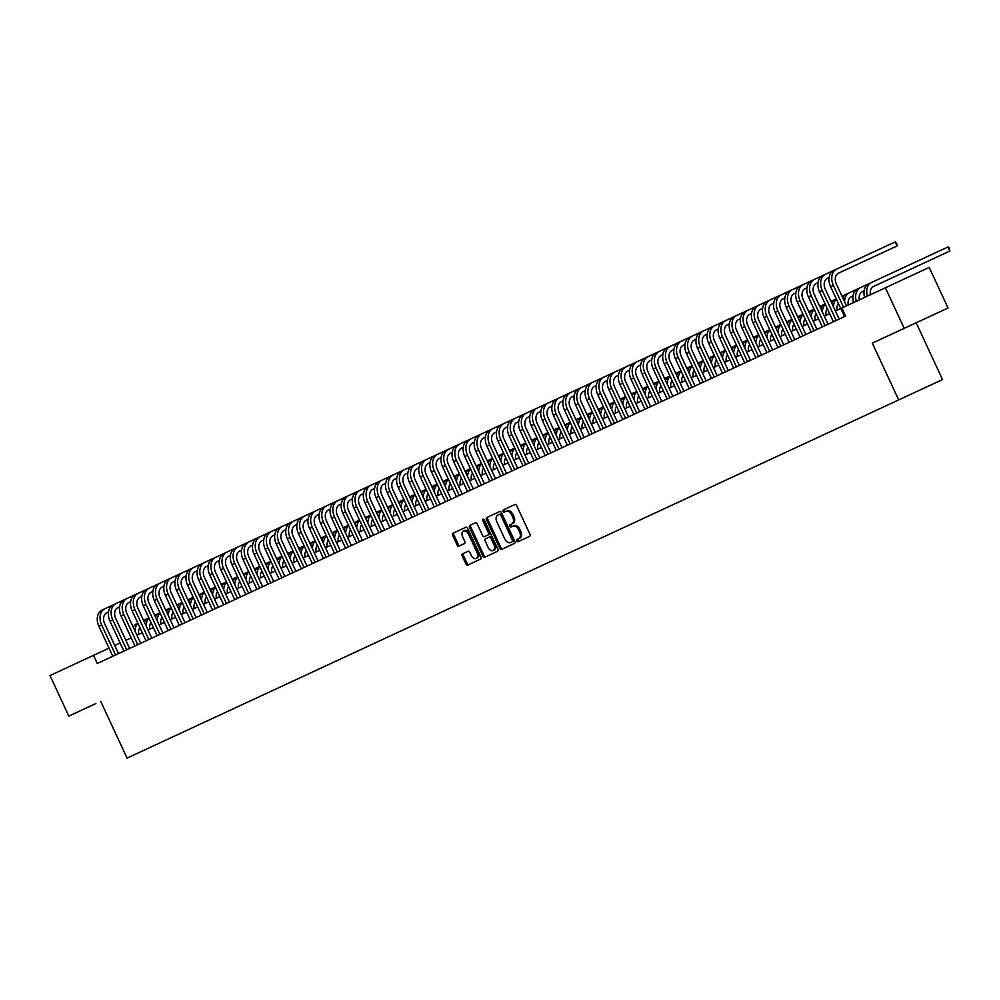 <?xml version="1.0" encoding="UTF-8"?>
<svg xmlns="http://www.w3.org/2000/svg" width="1000" height="1000" viewBox="0 0 1000 1000"><rect width="100%" height="100%" fill="white"/><g stroke="black" fill="none" stroke-linecap="round" stroke-linejoin="round"><path stroke-width="1.5" d="M516.775 540.975A1.225 0.838 -114.9 0 0 518.062 541.737L529.625 536.362A1.75 1.2 -114.9 0 0 529.963 534.275L516.663 505.6A1.75 1.2 -114.9 0 0 514.837 504.513L503.275 509.888A1.225 0.838 -114.9 0 0 504.312 512.112L505.8 511.413A5.625 3.837 -114.9 0 1 511.65 514.9L512.762 517.288A5.625 3.837 -114.9 0 1 511.637 524L510.15 524.688A1.225 0.838 -114.9 0 0 511.188 526.925L512.675 526.225A5.625 3.837 -114.9 0 1 518.525 529.712L519.637 532.1A5.625 3.837 -114.9 0 1 518.513 538.812L517.025 539.5A1.225 0.838 -114.9 0 0 516.775 540.975M518.513 538.812L518.212 538.95A1.225 0.838 -114.9 0 0 519.237 541.188M504.45 509.338A1.225 0.838 -114.9 0 0 505.487 511.562M511.337 524.138A1.225 0.838 -114.9 0 0 512.362 526.375M885.375 287.775L929.212 267.425L948.037 308L904.2 328.338L885.375 287.775L841.862 307.975L845.625 316.087L97.275 663.462L93.513 655.35L50 675.55L68.825 716.112L95.913 703.538M462.537 553.862A1.75 1.2 -114.9 0 0 462.188 555.95L465.925 564A1.75 1.2 -114.9 0 0 467.75 565.087L480.6 559.125A1.75 1.2 -114.9 0 0 480.95 557.025L467.638 528.362A1.75 1.2 -114.9 0 0 465.812 527.275L452.962 533.237A1.75 1.2 -114.9 0 0 452.625 535.325L457.125 545.05A1.75 1.2 -114.9 0 0 458.963 546.138L464.45 543.587A1.75 1.2 -114.9 0 0 464.8 541.487L462.562 536.663A4.7 3.212 -114.9 0 1 463.5 531.05A4.7 3.212 -114.9 0 1 468.387 533.962L477.15 552.837A4.7 3.212 -114.9 0 1 476.213 558.45A4.7 3.212 -114.9 0 1 471.325 555.538L469.862 552.388A1.75 1.2 -114.9 0 0 468.038 551.3L462.537 553.862M100.7 701.312L127.062 758.1L898.688 399.925L942.525 379.575L916.162 322.788M904.2 328.338L872.325 343.137L898.688 399.925M499.775 548.288A1.75 1.2 -114.9 0 0 501.6 549.375L514.438 543.413A1.75 1.2 -114.9 0 0 514.788 541.312L501.475 512.65A1.75 1.2 -114.9 0 0 499.65 511.562L486.812 517.525A1.75 1.2 -114.9 0 0 486.463 519.625L499.775 548.288L500.95 547.737A1.75 1.2 -114.9 0 0 502.788 548.825M497.512 551.275L484.675 557.225A1.75 1.2 -114.9 0 1 482.85 556.138L469.538 527.475A1.75 1.2 -114.9 0 1 469.888 525.375L475.387 522.825A1.75 1.2 -114.9 0 1 477.212 523.913L482.612 535.538A1.75 1.2 -114.9 0 0 484.438 536.625L488.088 534.938A1.75 1.2 -114.9 0 0 488.438 532.837L482.812 520.737A1.225 0.838 -114.9 0 1 484.338 520.025L497.863 549.175A1.75 1.2 -114.9 0 1 497.512 551.275M842.575 317.512L841.1 318.188M831.488 322.65L830.013 323.338M820.4 327.8L818.925 328.488M809.312 332.95L807.837 333.625M798.225 338.088L796.75 338.775M787.138 343.237L785.662 343.925M776.05 348.387L774.575 349.062M764.963 353.525L763.487 354.212M753.875 358.675L752.412 359.363M742.788 363.825L741.325 364.513M731.712 368.975L730.238 369.65M720.625 374.113L719.15 374.8M709.538 379.263L708.062 379.95M698.45 384.412L696.975 385.087M687.362 389.55L685.888 390.238M676.275 394.7L674.8 395.387M665.188 399.85L663.713 400.525M654.1 404.988L652.625 405.675M643.012 410.138L641.538 410.825M631.925 415.288L630.45 415.962M620.837 420.438L619.362 421.112M609.75 425.575L608.288 426.262M598.663 430.725L597.2 431.413M587.575 435.875L586.112 436.55M576.5 441.012L575.025 441.7M565.413 446.163L563.938 446.85M554.325 451.312L552.85 451.987M543.237 456.45L541.763 457.137M532.15 461.6L530.675 462.287M521.062 466.75L519.587 467.425M509.975 471.887L508.5 472.575M498.888 477.038L497.413 477.725M487.8 482.188L486.325 482.875M476.712 487.337L475.238 488.013M465.625 492.475L464.15 493.162M454.538 497.625L453.075 498.312M443.45 502.775L441.987 503.45M432.375 507.912L430.9 508.6M421.287 513.062L419.812 513.75M410.2 518.212L408.725 518.888M399.113 523.35L397.638 524.038M388.025 528.5L386.55 529.188M376.938 533.65L375.462 534.338M365.85 538.8L364.375 539.475M354.762 543.938L353.288 544.625M343.675 549.087L342.2 549.775M332.587 554.237L331.112 554.913M321.5 559.375L320.025 560.062M310.413 564.525L308.95 565.212M299.325 569.675L297.863 570.35M288.25 574.812L286.775 575.5M277.162 579.963L275.688 580.65M266.075 585.112L264.6 585.788M254.988 590.262L253.512 590.938M243.9 595.4L242.425 596.087M232.812 600.55L231.337 601.237M221.725 605.7L220.25 606.375M210.637 610.837L209.163 611.525M199.55 615.988L198.075 616.675M188.463 621.138L186.988 621.812M177.375 626.275L175.9 626.962M166.287 631.425L164.825 632.112M155.2 636.575L153.737 637.25M144.113 641.712L142.65 642.4M133.038 646.862L131.562 647.55M121.95 652.013L120.475 652.7M109.038 648.138L93.513 655.35M840.75 308.488L835.387 310.975M829.663 313.637L824.312 316.125M818.575 318.788L813.225 321.275M807.487 323.938L802.138 326.413M796.4 329.075L791.05 331.562M785.312 334.225L779.963 336.712M774.225 339.375L768.875 341.85M763.138 344.513L757.788 347M752.05 349.663L746.7 352.15M740.962 354.812L735.612 357.3M729.875 359.95L724.525 362.438M718.8 365.1L713.438 367.587M707.712 370.25L702.35 372.738M696.625 375.4L691.263 377.875M685.537 380.538L680.188 383.025M674.45 385.688L669.1 388.175M663.363 390.838L658.012 393.312M652.275 395.975L646.925 398.462M641.188 401.125L635.837 403.612M630.1 406.275L624.75 408.762M619.012 411.413L613.663 413.9M607.925 416.562L602.575 419.05M596.838 421.712L591.487 424.2M585.75 426.863L580.4 429.338M574.675 432L569.312 434.487M563.587 437.15L558.225 439.637M552.5 442.3L547.137 444.775M541.413 447.438L536.05 449.925M530.325 452.587L524.975 455.075M519.237 457.738L513.888 460.213M508.15 462.875L502.8 465.363M497.062 468.025L491.712 470.513M485.975 473.175L480.625 475.662M474.888 478.312L469.538 480.8M463.8 483.462L458.45 485.95M452.713 488.612L447.362 491.1M441.625 493.762L436.275 496.238M430.538 498.9L425.188 501.388M419.462 504.05L414.1 506.538M408.375 509.2L403.013 511.675M397.287 514.338L391.925 516.825M386.2 519.487L380.85 521.975M375.112 524.637L369.762 527.125M364.025 529.775L358.675 532.263M352.938 534.925L347.587 537.413M341.85 540.075L336.5 542.562M330.763 545.225L325.412 547.7M319.675 550.363L314.325 552.85M308.587 555.513L303.238 558M297.5 560.662L292.15 563.138M286.413 565.8L281.062 568.288M275.338 570.95L269.975 573.438M264.25 576.1L258.888 578.587M253.162 581.237L247.8 583.725M242.075 586.388L236.725 588.875M230.987 591.538L225.637 594.025M219.9 596.688L214.55 599.163M208.812 601.825L203.463 604.312M197.725 606.975L192.375 609.462M186.637 612.125L181.287 614.6M175.55 617.263L170.2 619.75M164.462 622.413L159.113 624.9M153.375 627.562L148.025 630.037M142.287 632.7L136.938 635.188M131.213 637.85L125.85 640.337M120.125 643L114.763 645.487M519.7 538.263A5.625 3.837 -114.9 0 0 520.825 531.55L519.637 532.1M512.675 526.225L513.862 525.675A5.625 3.837 -114.9 0 1 519.712 529.163L520.825 531.55M505.8 511.413L506.987 510.863A5.625 3.837 -114.9 0 1 512.837 514.35L513.95 516.737A5.625 3.837 -114.9 0 1 512.825 523.45L511.637 524M488 516.975A1.75 1.2 -114.9 0 0 487.65 519.075L500.95 547.737M513.638 539.725A1.225 0.838 -114.9 0 1 513.387 541.188L512.212 541.737A1.225 0.838 -114.9 0 0 512.45 540.275L500.775 515.112A1.225 0.838 -114.9 0 0 499.487 514.35L500.675 513.8A1.225 0.838 -114.9 0 1 501.95 514.562L513.638 539.725L512.45 540.275M512.212 541.737L510.625 542.475A5.625 3.837 -114.9 0 1 504.775 538.987L496.8 521.788A5.625 3.837 -114.9 0 1 497.912 515.075L499.487 514.35M471.075 524.825A1.75 1.2 -114.9 0 0 470.725 526.925L484.038 555.588A1.75 1.2 -114.9 0 0 485.863 556.675M483.837 519.4A1.225 0.838 -114.9 0 0 484 520.188L489.613 532.288A1.75 1.2 -114.9 0 1 489.263 534.388L488.088 534.938M489.113 537.163L485.475 538.862A1.75 1.2 -114.9 0 0 485.125 540.95L488.212 547.6A4.7 3.212 -114.9 0 0 493.1 550.513A4.7 3.212 -114.9 0 0 494.038 544.9L490.95 538.25A1.75 1.2 -114.9 0 0 489.113 537.163L490.3 536.613A1.75 1.2 -114.9 0 1 492.125 537.7L495.213 544.35L494.038 544.9M493.1 550.513L494.288 549.963A4.7 3.212 -114.9 0 0 495.213 544.35M486.662 538.312L490.3 536.613M476.213 558.45L477.4 557.9A4.7 3.212 -114.9 0 0 478.338 552.288L477.15 552.837M463.5 531.05L464.688 530.5A4.7 3.212 -114.9 0 1 469.575 533.413L478.338 552.288M454.15 532.688A1.75 1.2 -114.9 0 0 453.8 534.775L458.312 544.5A1.75 1.2 -114.9 0 0 460.138 545.588M463.725 553.312A1.75 1.2 -114.9 0 0 463.375 555.4L467.113 563.45A1.75 1.2 -114.9 0 0 468.938 564.538M870.462 294.7A8.95 6.525 -114.9 0 1 873.5 286.488L949.85 251.038L947.975 246.988L871.612 282.425A13.413 9.8 65.1 0 0 867.4 296.125M947.975 246.988L949.25 247.875L949.85 251.038M868.85 283.712L871.612 282.425L868.85 283.712A13.413 9.8 65.1 0 0 864.638 297.4M846.475 305.837L836.35 284.012A8.95 6.525 -114.9 0 1 838.512 273.15L897.087 245.95L895.212 241.9L836.625 269.088A13.413 9.8 65.1 0 0 833.388 285.387L843.512 307.213M833.85 270.375L836.625 269.088L833.85 270.375A13.413 9.8 65.1 0 0 830.612 286.675L844.513 316.613M895.212 241.9L897.237 244.4L897.087 245.95M859.375 299.85A8.95 6.525 -114.9 0 1 862.412 291.637L864.1 290.85M936.888 252.138L860.525 287.575A13.413 9.8 65.1 0 0 856.312 301.262M844.562 301.7A13.413 9.8 65.1 0 1 849.45 292.725L857.763 288.863A13.413 9.8 65.1 0 0 853.55 302.55M848.288 304.988A8.95 6.525 -114.9 0 1 851.325 296.775L853.025 295.988M842 296.175L846.675 294.012A13.413 9.8 65.1 0 0 842.837 298M837.212 310.138A8.95 6.525 -114.9 0 1 838.388 303.412M905.512 271.625L916.6 266.475M830.913 301.325L835.588 299.15A13.413 9.8 65.1 0 0 831.762 303.137M836.425 299.188A13.413 9.8 65.1 0 0 833.475 306.85M826.125 315.287A8.95 6.525 -114.9 0 1 827.3 308.562M819.825 306.475L824.5 304.3A13.413 9.8 65.1 0 0 820.675 308.288M825.337 304.325A13.413 9.8 65.1 0 0 822.387 312M884.125 247.037L825.537 274.237A13.413 9.8 65.1 0 0 822.3 290.525L836.2 320.462M825.537 274.237L822.763 275.525A13.413 9.8 65.1 0 0 819.525 291.812L833.425 321.75M839.163 319.088L825.263 289.15A8.95 6.525 -114.9 0 1 827.425 278.288L829.112 277.512M873.037 252.188L814.45 279.387A13.413 9.8 65.1 0 0 811.213 295.675L825.113 325.613M814.45 279.387L811.675 280.675A13.413 9.8 65.1 0 0 808.438 296.962L822.337 326.9M828.075 324.237L814.175 294.3A8.95 6.525 -114.9 0 1 816.338 283.438L818.025 282.65M861.95 257.337L803.363 284.525A13.413 9.8 65.1 0 0 800.125 300.825L814.025 330.763M803.363 284.525L800.588 285.812A13.413 9.8 65.1 0 0 797.362 302.113L811.25 332.05M816.988 329.387L803.088 299.45A8.95 6.525 -114.9 0 1 805.25 288.587L806.938 287.8M850.863 262.475L792.275 289.675A13.413 9.8 65.1 0 0 789.038 305.963L802.938 335.9M792.275 289.675L789.513 290.963A13.413 9.8 65.1 0 0 786.275 307.25L800.163 337.188M805.9 334.525L792 304.587A8.95 6.525 -114.9 0 1 794.163 293.725L795.85 292.95M815.037 320.425A8.95 6.525 -114.9 0 1 816.213 313.712M883.337 281.925L894.425 276.775M808.737 311.613L813.413 309.45A13.413 9.8 65.1 0 0 809.587 313.438M814.25 309.475A13.413 9.8 65.1 0 0 811.3 317.15M839.775 267.625L781.188 294.825A13.413 9.8 65.1 0 0 777.95 311.112L791.85 341.05M781.188 294.825L778.425 296.112A13.413 9.8 65.1 0 0 775.188 312.4L789.075 342.337M794.812 339.675L780.913 309.738A8.95 6.525 -114.9 0 1 783.075 298.875L784.762 298.087M803.95 325.575A8.95 6.525 -114.9 0 1 805.125 318.863M797.65 316.762L802.325 314.587A13.413 9.8 65.1 0 0 798.5 318.587M803.162 314.625A13.413 9.8 65.1 0 0 800.212 322.287M828.688 272.775L770.1 299.962A13.413 9.8 65.1 0 0 766.862 316.262L780.763 346.2M770.1 299.962L767.337 301.25A13.413 9.8 65.1 0 0 764.1 317.55L777.987 347.488M783.725 344.825L769.825 314.887A8.95 6.525 -114.9 0 1 771.988 304.025L773.675 303.238M792.862 330.725A8.95 6.525 -114.9 0 1 794.05 324M786.562 321.912L791.237 319.738A13.413 9.8 65.1 0 0 787.412 323.725M792.075 319.762A13.413 9.8 65.1 0 0 789.137 327.438M817.6 277.925L759.025 305.113A13.413 9.8 65.1 0 0 755.788 321.413L769.675 351.337M759.025 305.113L756.25 306.4A13.413 9.8 65.1 0 0 753.012 322.688L766.912 352.625M772.638 349.963L758.75 320.037A8.95 6.525 -114.9 0 1 760.9 309.175L762.6 308.387M781.775 335.863A8.95 6.525 -114.9 0 1 782.962 329.15M775.475 327.05L780.15 324.888A13.413 9.8 65.1 0 0 776.325 328.875M780.987 324.913A13.413 9.8 65.1 0 0 778.05 332.587M806.513 283.062L747.938 310.262A13.413 9.8 65.1 0 0 744.7 326.55L758.587 356.488M747.938 310.262L745.163 311.55A13.413 9.8 65.1 0 0 741.925 327.837L755.825 357.775M761.55 355.112L747.663 325.175A8.95 6.525 -114.9 0 1 749.812 314.312L751.513 313.525M770.688 341.012A8.95 6.525 -114.9 0 1 771.875 334.3M764.388 332.2L769.062 330.037A13.413 9.8 65.1 0 0 765.238 334.025M769.9 330.062A13.413 9.8 65.1 0 0 766.963 337.725M759.6 346.163A8.95 6.525 -114.9 0 1 760.788 339.438M753.3 337.35L757.975 335.175A13.413 9.8 65.1 0 0 754.15 339.162M758.812 335.2A13.413 9.8 65.1 0 0 755.875 342.875M748.512 351.312A8.95 6.525 -114.9 0 1 749.7 344.588M742.225 342.5L746.888 340.325A13.413 9.8 65.1 0 0 743.062 344.312M747.738 340.35A13.413 9.8 65.1 0 0 744.788 348.025M737.425 356.45A8.95 6.525 -114.9 0 1 738.612 349.738M731.137 347.638L735.812 345.475A13.413 9.8 65.1 0 0 731.975 349.462M736.65 345.5A13.413 9.8 65.1 0 0 733.7 353.162M726.338 361.6A8.95 6.525 -114.9 0 1 727.525 354.875M720.05 352.788L724.725 350.613A13.413 9.8 65.1 0 0 720.888 354.6M725.562 350.637A13.413 9.8 65.1 0 0 722.613 358.312M715.25 366.75A8.95 6.525 -114.9 0 1 716.438 360.025M708.962 357.938L713.637 355.763A13.413 9.8 65.1 0 0 709.8 359.75M714.475 355.788A13.413 9.8 65.1 0 0 711.525 363.462M704.163 371.887A8.95 6.525 -114.9 0 1 705.35 365.175M697.875 363.075L702.55 360.913A13.413 9.8 65.1 0 0 698.713 364.9M703.388 360.938A13.413 9.8 65.1 0 0 700.438 368.6M693.088 377.038A8.95 6.525 -114.9 0 1 694.262 370.325M686.787 368.225L691.462 366.05A13.413 9.8 65.1 0 0 687.625 370.05M692.3 366.087A13.413 9.8 65.1 0 0 689.35 373.75M682 382.188A8.95 6.525 -114.9 0 1 683.175 375.462M675.7 373.375L680.375 371.2A13.413 9.8 65.1 0 0 676.55 375.188M681.213 371.225A13.413 9.8 65.1 0 0 678.263 378.9M670.913 387.325A8.95 6.525 -114.9 0 1 672.087 380.613M664.613 378.512L669.287 376.35A13.413 9.8 65.1 0 0 665.462 380.337M670.125 376.375A13.413 9.8 65.1 0 0 667.175 384.05M659.825 392.475A8.95 6.525 -114.9 0 1 661 385.763M653.525 383.663L658.2 381.5A13.413 9.8 65.1 0 0 654.375 385.487M659.038 381.525A13.413 9.8 65.1 0 0 656.087 389.188M648.737 397.625A8.95 6.525 -114.9 0 1 649.925 390.9M642.438 388.812L647.113 386.637A13.413 9.8 65.1 0 0 643.288 390.625M647.95 386.662A13.413 9.8 65.1 0 0 645 394.338M795.425 288.212L736.85 315.4A13.413 9.8 65.1 0 0 733.612 331.7L747.5 361.637M736.85 315.4L734.075 316.688A13.413 9.8 65.1 0 0 730.837 332.987L744.737 362.925M750.462 360.262L736.575 330.325A8.95 6.525 -114.9 0 1 738.725 319.462L740.425 318.675M784.35 293.363L725.763 320.55A13.413 9.8 65.1 0 0 722.525 336.85L736.413 366.788M725.763 320.55L722.987 321.838A13.413 9.8 65.1 0 0 719.75 338.137L733.65 368.062M739.375 365.412L725.487 335.475A8.95 6.525 -114.9 0 1 727.638 324.613L729.338 323.825M773.263 298.5L714.675 325.7A13.413 9.8 65.1 0 0 711.438 341.987L725.337 371.925M714.675 325.7L711.9 326.987A13.413 9.8 65.1 0 0 708.662 343.275L722.562 373.212M728.288 370.55L714.4 340.613A8.95 6.525 -114.9 0 1 716.55 329.75L718.25 328.975M762.175 303.65L703.587 330.85A13.413 9.8 65.1 0 0 700.35 347.137L714.25 377.075M703.587 330.85L700.812 332.125A13.413 9.8 65.1 0 0 697.575 348.425L711.475 378.363M717.212 375.7L703.312 345.763A8.95 6.525 -114.9 0 1 705.475 334.9L707.163 334.113M751.087 308.8L692.5 335.988A13.413 9.8 65.1 0 0 689.262 352.287L703.162 382.225M692.5 335.988L689.725 337.275A13.413 9.8 65.1 0 0 686.488 353.575L700.387 383.512M706.125 380.85L692.225 350.913A8.95 6.525 -114.9 0 1 694.388 340.05L696.075 339.263M740 313.938L681.413 341.138A13.413 9.8 65.1 0 0 678.175 357.425L692.075 387.362M681.413 341.138L678.637 342.425A13.413 9.8 65.1 0 0 675.4 358.713L689.3 388.65M695.037 385.988L681.137 356.05A8.95 6.525 -114.9 0 1 683.3 345.188L684.987 344.412M728.913 319.088L670.325 346.287A13.413 9.8 65.1 0 0 667.087 362.575L680.987 392.512M670.325 346.287L667.55 347.575A13.413 9.8 65.1 0 0 664.312 363.862L678.213 393.8M683.95 391.138L670.05 361.2A8.95 6.525 -114.9 0 1 672.212 350.337L673.9 349.55M717.825 324.237L659.237 351.425A13.413 9.8 65.1 0 0 656 367.725L669.9 397.663M659.237 351.425L656.462 352.713A13.413 9.8 65.1 0 0 653.238 369.012L667.125 398.95M672.862 396.287L658.962 366.35A8.95 6.525 -114.9 0 1 661.125 355.487L662.812 354.7M706.737 329.375L648.15 356.575A13.413 9.8 65.1 0 0 644.912 372.875L658.812 402.8M648.15 356.575L645.387 357.863A13.413 9.8 65.1 0 0 642.15 374.15L656.038 404.087M661.775 401.425L647.875 371.5A8.95 6.525 -114.9 0 1 650.037 360.637L651.725 359.85M695.65 334.525L637.062 361.725A13.413 9.8 65.1 0 0 633.825 378.013L647.725 407.95M637.062 361.725L634.3 363.013A13.413 9.8 65.1 0 0 631.062 379.3L644.95 409.237M650.688 406.575L636.788 376.637A8.95 6.525 -114.9 0 1 638.95 365.775L640.638 364.988M684.562 339.675L625.975 366.863A13.413 9.8 65.1 0 0 622.737 383.162L636.638 413.1M625.975 366.863L623.212 368.15A13.413 9.8 65.1 0 0 619.975 384.45L633.862 414.387M639.6 411.725L625.7 381.788A8.95 6.525 -114.9 0 1 627.863 370.925L629.55 370.138M673.475 344.825L614.888 372.013A13.413 9.8 65.1 0 0 611.663 388.312L625.55 418.25M614.888 372.013L612.125 373.3A13.413 9.8 65.1 0 0 608.888 389.6L622.775 419.525M628.513 416.875L614.612 386.938A8.95 6.525 -114.9 0 1 616.775 376.075L618.462 375.288M637.65 402.762A8.95 6.525 -114.9 0 1 638.837 396.05M631.35 393.95L636.025 391.788A13.413 9.8 65.1 0 0 632.2 395.775M636.862 391.812A13.413 9.8 65.1 0 0 633.925 399.487M626.562 407.912A8.95 6.525 -114.9 0 1 627.75 401.2M620.262 399.1L624.938 396.938A13.413 9.8 65.1 0 0 621.112 400.925M625.775 396.962A13.413 9.8 65.1 0 0 622.837 404.625M615.475 413.062A8.95 6.525 -114.9 0 1 616.663 406.337M609.175 404.25L613.85 402.075A13.413 9.8 65.1 0 0 610.025 406.062M614.688 402.1A13.413 9.8 65.1 0 0 611.75 409.775M604.388 418.212A8.95 6.525 -114.9 0 1 605.575 411.488M598.1 409.4L602.762 407.225A13.413 9.8 65.1 0 0 598.938 411.213M603.6 407.25A13.413 9.8 65.1 0 0 600.662 414.925M662.387 349.963L603.812 377.163A13.413 9.8 65.1 0 0 600.575 393.45L614.462 423.387M603.812 377.163L601.038 378.45A13.413 9.8 65.1 0 0 597.8 394.738L611.7 424.675M617.425 422.013L603.538 392.075A8.95 6.525 -114.9 0 1 605.688 381.213L607.388 380.438M651.3 355.112L592.725 382.312A13.413 9.8 65.1 0 0 589.487 398.6L603.375 428.537M592.725 382.312L589.95 383.587A13.413 9.8 65.1 0 0 586.712 399.888L600.612 429.825M606.337 427.163L592.45 397.225A8.95 6.525 -114.9 0 1 594.6 386.362L596.3 385.575M640.225 360.262L581.638 387.45A13.413 9.8 65.1 0 0 578.4 403.75L592.288 433.688M581.638 387.45L578.862 388.738A13.413 9.8 65.1 0 0 575.625 405.037L589.525 434.975M595.25 432.312L581.362 402.375A8.95 6.525 -114.9 0 1 583.513 391.512L585.212 390.725M629.138 365.4L570.55 392.6A13.413 9.8 65.1 0 0 567.312 408.888L581.213 438.825M570.55 392.6L567.775 393.888A13.413 9.8 65.1 0 0 564.538 410.175L578.438 440.112M584.163 437.45L570.275 407.512A8.95 6.525 -114.9 0 1 572.425 396.65L574.125 395.875M593.3 423.35A8.95 6.525 -114.9 0 1 594.487 416.637M587.013 414.538L591.688 412.375A13.413 9.8 65.1 0 0 587.85 416.362M592.525 412.4A13.413 9.8 65.1 0 0 589.575 420.062M618.05 370.55L559.462 397.75A13.413 9.8 65.1 0 0 556.225 414.038L570.125 443.975M559.462 397.75L556.688 399.038A13.413 9.8 65.1 0 0 553.45 415.325L567.35 445.262M573.088 442.6L559.188 412.663A8.95 6.525 -114.9 0 1 561.337 401.8L563.038 401.012M582.212 428.5A8.95 6.525 -114.9 0 1 583.4 421.788M575.925 419.688L580.6 417.512A13.413 9.8 65.1 0 0 576.763 421.512M581.438 417.55A13.413 9.8 65.1 0 0 578.488 425.213M606.962 375.7L548.375 402.887A13.413 9.8 65.1 0 0 545.138 419.188L559.038 449.125M548.375 402.887L545.6 404.175A13.413 9.8 65.1 0 0 542.362 420.475L556.263 450.412M562 447.75L548.1 417.812A8.95 6.525 -114.9 0 1 550.262 406.95L551.95 406.163M571.125 433.65A8.95 6.525 -114.9 0 1 572.312 426.925M564.837 424.837L569.513 422.663A13.413 9.8 65.1 0 0 565.675 426.65M570.35 422.688A13.413 9.8 65.1 0 0 567.4 430.363M595.875 380.838L537.288 408.038A13.413 9.8 65.1 0 0 534.05 424.338L547.95 454.263M537.288 408.038L534.513 409.325A13.413 9.8 65.1 0 0 531.275 425.613L545.175 455.55M550.913 452.887L537.013 422.962A8.95 6.525 -114.9 0 1 539.175 412.1L540.862 411.312M560.037 438.787A8.95 6.525 -114.9 0 1 561.225 432.075M553.75 429.975L558.425 427.812A13.413 9.8 65.1 0 0 554.587 431.8M559.263 427.837A13.413 9.8 65.1 0 0 556.312 435.513M584.788 385.988L526.2 413.188A13.413 9.8 65.1 0 0 522.962 429.475L536.862 459.412M526.2 413.188L523.425 414.475A13.413 9.8 65.1 0 0 520.188 430.763L534.087 460.7M539.825 458.038L525.925 428.1A8.95 6.525 -114.9 0 1 528.088 417.238L529.775 416.45M548.95 443.938A8.95 6.525 -114.9 0 1 550.138 437.225M542.663 435.125L547.337 432.962A13.413 9.8 65.1 0 0 543.5 436.95M548.175 432.987A13.413 9.8 65.1 0 0 545.225 440.65M573.7 391.138L515.112 418.325A13.413 9.8 65.1 0 0 511.875 434.625L525.775 464.562M515.112 418.325L512.337 419.613A13.413 9.8 65.1 0 0 509.1 435.913L523 465.85M528.737 463.188L514.837 433.25A8.95 6.525 -114.9 0 1 517 422.388L518.688 421.6M537.875 449.087A8.95 6.525 -114.9 0 1 539.05 442.362M531.575 440.275L536.25 438.1A13.413 9.8 65.1 0 0 532.425 442.088M537.087 438.125A13.413 9.8 65.1 0 0 534.138 445.8M562.612 396.287L504.025 423.475A13.413 9.8 65.1 0 0 500.788 439.775L514.688 469.712M504.025 423.475L501.25 424.762A13.413 9.8 65.1 0 0 498.025 441.062L511.912 470.988M517.65 468.338L503.75 438.4A8.95 6.525 -114.9 0 1 505.913 427.537L507.6 426.75M526.788 454.225A8.95 6.525 -114.9 0 1 527.962 447.512M520.487 445.412L525.163 443.25A13.413 9.8 65.1 0 0 521.337 447.238M526 443.275A13.413 9.8 65.1 0 0 523.05 450.95M551.525 401.425L492.938 428.625A13.413 9.8 65.1 0 0 489.7 444.913L503.6 474.85M492.938 428.625L490.175 429.913A13.413 9.8 65.1 0 0 486.938 446.2L500.825 476.138M506.562 473.475L492.663 443.537A8.95 6.525 -114.9 0 1 494.825 432.675L496.512 431.887M515.7 459.375A8.95 6.525 -114.9 0 1 516.875 452.663M509.4 450.562L514.075 448.4A13.413 9.8 65.1 0 0 510.25 452.388M514.913 448.425A13.413 9.8 65.1 0 0 511.962 456.087M540.438 406.575L481.85 433.762A13.413 9.8 65.1 0 0 478.612 450.062L492.512 480M481.85 433.762L479.087 435.05A13.413 9.8 65.1 0 0 475.85 451.35L489.738 481.287M495.475 478.625L481.575 448.688A8.95 6.525 -114.9 0 1 483.738 437.825L485.425 437.038M504.613 464.525A8.95 6.525 -114.9 0 1 505.8 457.8M498.312 455.712L502.987 453.537A13.413 9.8 65.1 0 0 499.162 457.525M503.825 453.562A13.413 9.8 65.1 0 0 500.875 461.238M529.35 411.725L470.763 438.913A13.413 9.8 65.1 0 0 467.537 455.213L481.425 485.15M470.763 438.913L468 440.2A13.413 9.8 65.1 0 0 464.762 456.5L478.65 486.438M484.387 483.775L470.487 453.837A8.95 6.525 -114.9 0 1 472.65 442.975L474.338 442.188M493.525 469.675A8.95 6.525 -114.9 0 1 494.712 462.95M487.225 460.863L491.9 458.688A13.413 9.8 65.1 0 0 488.075 462.675M492.738 458.713A13.413 9.8 65.1 0 0 489.8 466.388M518.263 416.863L459.688 444.062A13.413 9.8 65.1 0 0 456.45 460.35L470.337 490.288M459.688 444.062L456.912 445.35A13.413 9.8 65.1 0 0 453.675 461.637L467.575 491.575M473.3 488.913L459.412 458.975A8.95 6.525 -114.9 0 1 461.562 448.113L463.263 447.337M482.438 474.812A8.95 6.525 -114.9 0 1 483.625 468.1M476.138 466L480.812 463.837A13.413 9.8 65.1 0 0 476.987 467.825M481.65 463.862A13.413 9.8 65.1 0 0 478.713 471.525M507.175 422.013L448.6 449.212A13.413 9.8 65.1 0 0 445.363 465.5L459.25 495.438M448.6 449.212L445.825 450.5A13.413 9.8 65.1 0 0 442.587 466.788L456.488 496.725M462.212 494.062L448.325 464.125A8.95 6.525 -114.9 0 1 450.475 453.263L452.175 452.475M471.35 479.963A8.95 6.525 -114.9 0 1 472.537 473.237M465.05 471.15L469.725 468.975A13.413 9.8 65.1 0 0 465.9 472.962M470.562 469.012A13.413 9.8 65.1 0 0 467.625 476.675M496.087 427.163L437.512 454.35A13.413 9.8 65.1 0 0 434.275 470.65L448.162 500.588M437.512 454.35L434.738 455.637A13.413 9.8 65.1 0 0 431.5 471.938L445.4 501.875M451.125 499.212L437.238 469.275A8.95 6.525 -114.9 0 1 439.387 458.413L441.087 457.625M460.262 485.112A8.95 6.525 -114.9 0 1 461.45 478.387M453.975 476.3L458.638 474.125A13.413 9.8 65.1 0 0 454.812 478.113M459.475 474.15A13.413 9.8 65.1 0 0 456.538 481.825M485.012 432.3L426.425 459.5A13.413 9.8 65.1 0 0 423.188 475.788L437.075 505.725M426.425 459.5L423.65 460.788A13.413 9.8 65.1 0 0 420.412 477.075L434.312 507.013M440.037 504.35L426.15 474.412A8.95 6.525 -114.9 0 1 428.3 463.55L430 462.775M449.175 490.25A8.95 6.525 -114.9 0 1 450.363 483.537M442.887 481.438L447.55 479.275A13.413 9.8 65.1 0 0 443.725 483.263M448.4 479.3A13.413 9.8 65.1 0 0 445.45 486.975M473.925 437.45L415.337 464.65A13.413 9.8 65.1 0 0 412.1 480.938L426 510.875M415.337 464.65L412.562 465.938A13.413 9.8 65.1 0 0 409.325 482.225L423.225 512.163M428.963 509.5L415.062 479.562A8.95 6.525 -114.9 0 1 417.212 468.7L418.913 467.912M438.088 495.4A8.95 6.525 -114.9 0 1 439.275 488.688M431.8 486.587L436.475 484.412A13.413 9.8 65.1 0 0 432.638 488.413M437.312 484.45A13.413 9.8 65.1 0 0 434.363 492.113M462.837 442.6L404.25 469.787A13.413 9.8 65.1 0 0 401.012 486.087L414.913 516.025M404.25 469.787L401.475 471.075A13.413 9.8 65.1 0 0 398.237 487.375L412.137 517.312M417.875 514.65L403.975 484.712A8.95 6.525 -114.9 0 1 406.138 473.85L407.825 473.062M427 500.55A8.95 6.525 -114.9 0 1 428.188 493.825M420.712 491.737L425.387 489.562A13.413 9.8 65.1 0 0 421.55 493.55M426.225 489.588A13.413 9.8 65.1 0 0 423.275 497.262M451.75 447.75L393.162 474.938A13.413 9.8 65.1 0 0 389.925 491.238L403.825 521.163M393.162 474.938L390.387 476.225A13.413 9.8 65.1 0 0 387.15 492.512L401.05 522.45M406.788 519.788L392.887 489.862A8.95 6.525 -114.9 0 1 395.05 479L396.737 478.212M415.913 505.688A8.95 6.525 -114.9 0 1 417.1 498.975M409.625 496.875L414.3 494.712A13.413 9.8 65.1 0 0 410.462 498.7M415.138 494.738A13.413 9.8 65.1 0 0 412.188 502.413M440.662 452.887L382.075 480.087A13.413 9.8 65.1 0 0 378.837 496.375L392.738 526.312M382.075 480.087L379.3 481.375A13.413 9.8 65.1 0 0 376.062 497.663L389.963 527.6M395.7 524.938L381.8 495A8.95 6.525 -114.9 0 1 383.963 484.137L385.65 483.35M404.825 510.838A8.95 6.525 -114.9 0 1 406.012 504.125M398.537 502.025L403.212 499.862A13.413 9.8 65.1 0 0 399.375 503.85M404.05 499.888A13.413 9.8 65.1 0 0 401.1 507.55M429.575 458.038L370.988 485.225A13.413 9.8 65.1 0 0 367.75 501.525L381.65 531.462M370.988 485.225L368.212 486.512A13.413 9.8 65.1 0 0 364.975 502.812L378.875 532.75M384.613 530.087L370.712 500.15A8.95 6.525 -114.9 0 1 372.875 489.288L374.562 488.5M393.75 515.988A8.95 6.525 -114.9 0 1 394.925 509.263M387.45 507.175L392.125 505A13.413 9.8 65.1 0 0 388.3 508.988M392.962 505.025A13.413 9.8 65.1 0 0 390.012 512.7M418.488 463.188L359.9 490.375A13.413 9.8 65.1 0 0 356.662 506.675L370.562 536.613M359.9 490.375L357.125 491.662A13.413 9.8 65.1 0 0 353.9 507.962L367.788 537.888M373.525 535.237L359.625 505.3A8.95 6.525 -114.9 0 1 361.788 494.438L363.475 493.65M382.663 521.138A8.95 6.525 -114.9 0 1 383.837 514.412M376.362 512.325L381.037 510.15A13.413 9.8 65.1 0 0 377.212 514.138M381.875 510.175A13.413 9.8 65.1 0 0 378.925 517.85M407.4 468.325L348.812 495.525A13.413 9.8 65.1 0 0 345.575 511.812L359.475 541.75M348.812 495.525L346.05 496.812A13.413 9.8 65.1 0 0 342.812 513.1L356.7 543.038M362.438 540.375L348.537 510.438A8.95 6.525 -114.9 0 1 350.7 499.575L352.388 498.8M371.575 526.275A8.95 6.525 -114.9 0 1 372.75 519.562M365.275 517.463L369.95 515.3A13.413 9.8 65.1 0 0 366.125 519.288M370.788 515.325A13.413 9.8 65.1 0 0 367.837 522.987M396.312 473.475L337.725 500.675A13.413 9.8 65.1 0 0 334.487 516.962L348.387 546.9M337.725 500.675L334.963 501.95A13.413 9.8 65.1 0 0 331.725 518.25L345.613 548.188M351.35 545.525L337.45 515.588A8.95 6.525 -114.9 0 1 339.613 504.725L341.3 503.938M360.487 531.425A8.95 6.525 -114.9 0 1 361.662 524.7M354.188 522.612L358.862 520.438A13.413 9.8 65.1 0 0 355.037 524.425M359.7 520.462A13.413 9.8 65.1 0 0 356.75 528.138M385.225 478.625L326.637 505.812A13.413 9.8 65.1 0 0 323.4 522.112L337.3 552.05M326.637 505.812L323.875 507.1A13.413 9.8 65.1 0 0 320.637 523.4L334.525 553.337M340.262 550.675L326.362 520.737A8.95 6.525 -114.9 0 1 328.525 509.875L330.213 509.087M349.4 536.575A8.95 6.525 -114.9 0 1 350.588 529.85M343.1 527.762L347.775 525.588A13.413 9.8 65.1 0 0 343.95 529.575M348.612 525.612A13.413 9.8 65.1 0 0 345.675 533.288M374.137 483.762L315.55 510.962A13.413 9.8 65.1 0 0 312.325 527.25L326.213 557.188M315.55 510.962L312.787 512.25A13.413 9.8 65.1 0 0 309.55 528.538L323.45 558.475M329.175 555.812L315.287 525.875A8.95 6.525 -114.9 0 1 317.438 515.013L319.125 514.237M338.312 541.712A8.95 6.525 -114.9 0 1 339.5 535M332.013 532.9L336.688 530.737A13.413 9.8 65.1 0 0 332.863 534.725M337.525 530.763A13.413 9.8 65.1 0 0 334.588 538.425M363.05 488.913L304.475 516.112A13.413 9.8 65.1 0 0 301.238 532.4L315.125 562.337M304.475 516.112L301.7 517.4A13.413 9.8 65.1 0 0 298.463 533.688L312.362 563.625M318.087 560.962L304.2 531.025A8.95 6.525 -114.9 0 1 306.35 520.163L308.05 519.375M327.225 546.862A8.95 6.525 -114.9 0 1 328.413 540.15M320.925 538.05L325.6 535.875A13.413 9.8 65.1 0 0 321.775 539.875M326.438 535.913A13.413 9.8 65.1 0 0 323.5 543.575M351.962 494.062L293.387 521.25A13.413 9.8 65.1 0 0 290.15 537.55L304.037 567.487M293.387 521.25L290.613 522.537A13.413 9.8 65.1 0 0 287.375 538.837L301.275 568.775M307 566.112L293.113 536.175A8.95 6.525 -114.9 0 1 295.262 525.312L296.962 524.525M316.137 552.013A8.95 6.525 -114.9 0 1 317.325 545.288M309.837 543.2L314.513 541.025A13.413 9.8 65.1 0 0 310.688 545.013M315.35 541.05A13.413 9.8 65.1 0 0 312.413 548.725M340.887 499.2L282.3 526.4A13.413 9.8 65.1 0 0 279.062 542.7L292.95 572.625M282.3 526.4L279.525 527.688A13.413 9.8 65.1 0 0 276.288 543.975L290.188 573.913M295.912 571.25L282.025 541.325A8.95 6.525 -114.9 0 1 284.175 530.462L285.875 529.675M305.05 557.15A8.95 6.525 -114.9 0 1 306.238 550.438M298.762 548.337L303.425 546.175A13.413 9.8 65.1 0 0 299.6 550.163M304.275 546.2A13.413 9.8 65.1 0 0 301.325 553.875M329.8 504.35L271.212 531.55A13.413 9.8 65.1 0 0 267.975 547.837L281.875 577.775M271.212 531.55L268.438 532.837A13.413 9.8 65.1 0 0 265.2 549.125L279.1 579.062M284.825 576.4L270.938 546.462A8.95 6.525 -114.9 0 1 273.087 535.6L274.788 534.812M293.962 562.3A8.95 6.525 -114.9 0 1 295.15 555.588M287.675 553.488L292.35 551.325A13.413 9.8 65.1 0 0 288.512 555.312M293.188 551.35A13.413 9.8 65.1 0 0 290.238 559.012M318.712 509.5L260.125 536.688A13.413 9.8 65.1 0 0 256.887 552.987L270.788 582.925M260.125 536.688L257.35 537.975A13.413 9.8 65.1 0 0 254.112 554.275L268.012 584.212M273.75 581.55L259.85 551.613A8.95 6.525 -114.9 0 1 262.013 540.75L263.7 539.963M282.875 567.45A8.95 6.525 -114.9 0 1 284.062 560.725M276.588 558.638L281.262 556.462A13.413 9.8 65.1 0 0 277.425 560.45M282.1 556.487A13.413 9.8 65.1 0 0 279.15 564.163M307.625 514.65L249.037 541.838A13.413 9.8 65.1 0 0 245.8 558.138L259.7 588.075M249.037 541.838L246.262 543.125A13.413 9.8 65.1 0 0 243.025 559.425L256.925 589.35M262.663 586.7L248.762 556.763A8.95 6.525 -114.9 0 1 250.925 545.9L252.613 545.112M271.788 572.587A8.95 6.525 -114.9 0 1 272.975 565.875M265.5 563.775L270.175 561.613A13.413 9.8 65.1 0 0 266.337 565.6M271.012 561.638A13.413 9.8 65.1 0 0 268.062 569.312M296.537 519.788L237.95 546.987A13.413 9.8 65.1 0 0 234.713 563.275L248.612 593.212M237.95 546.987L235.175 548.275A13.413 9.8 65.1 0 0 231.938 564.562L245.837 594.5M251.575 591.838L237.675 561.9A8.95 6.525 -114.9 0 1 239.838 551.038L241.525 550.262M260.7 577.737A8.95 6.525 -114.9 0 1 261.887 571.025M254.412 568.925L259.088 566.763A13.413 9.8 65.1 0 0 255.25 570.75M259.925 566.788A13.413 9.8 65.1 0 0 256.975 574.45M285.45 524.938L226.863 552.137A13.413 9.8 65.1 0 0 223.625 568.425L237.525 598.362M226.863 552.137L224.088 553.413A13.413 9.8 65.1 0 0 220.85 569.712L234.75 599.65M240.487 596.987L226.588 567.05A8.95 6.525 -114.9 0 1 228.75 556.188L230.438 555.4M249.625 582.888A8.95 6.525 -114.9 0 1 250.8 576.163M243.325 574.075L248 571.9A13.413 9.8 65.1 0 0 244.163 575.887M248.837 571.925A13.413 9.8 65.1 0 0 245.888 579.6M274.363 530.087L215.775 557.275A13.413 9.8 65.1 0 0 212.537 573.575L226.438 603.513M215.775 557.275L213 558.562A13.413 9.8 65.1 0 0 209.762 574.862L223.663 604.8M229.4 602.137L215.5 572.2A8.95 6.525 -114.9 0 1 217.662 561.337L219.35 560.55M238.538 588.038A8.95 6.525 -114.9 0 1 239.713 581.312M232.237 579.225L236.912 577.05A13.413 9.8 65.1 0 0 233.088 581.038M237.75 577.075A13.413 9.8 65.1 0 0 234.8 584.75M263.275 535.225L204.688 562.425A13.413 9.8 65.1 0 0 201.45 578.713L215.35 608.65M204.688 562.425L201.925 563.713A13.413 9.8 65.1 0 0 198.688 580L212.575 609.938M218.312 607.275L204.412 577.337A8.95 6.525 -114.9 0 1 206.575 566.475L208.263 565.7M227.45 593.175A8.95 6.525 -114.9 0 1 228.625 586.462M221.15 584.362L225.825 582.2A13.413 9.8 65.1 0 0 222 586.188M226.663 582.225A13.413 9.8 65.1 0 0 223.713 589.888M252.188 540.375L193.6 567.575A13.413 9.8 65.1 0 0 190.362 583.862L204.262 613.8M193.6 567.575L190.837 568.862A13.413 9.8 65.1 0 0 187.6 585.15L201.488 615.087M207.225 612.425L193.325 582.487A8.95 6.525 -114.9 0 1 195.487 571.625L197.175 570.837M216.363 598.325A8.95 6.525 -114.9 0 1 217.537 591.613M210.062 589.513L214.737 587.337A13.413 9.8 65.1 0 0 210.912 591.337M215.575 587.375A13.413 9.8 65.1 0 0 212.625 595.037M241.1 545.525L182.512 572.712A13.413 9.8 65.1 0 0 179.275 589.012L193.175 618.95M182.512 572.712L179.75 574A13.413 9.8 65.1 0 0 176.513 590.3L190.4 620.237M196.137 617.575L182.237 587.638A8.95 6.525 -114.9 0 1 184.4 576.775L186.088 575.988M205.275 603.475A8.95 6.525 -114.9 0 1 206.462 596.75M198.975 594.663L203.65 592.487A13.413 9.8 65.1 0 0 199.825 596.475M204.488 592.513A13.413 9.8 65.1 0 0 201.537 600.188M230.012 550.662L171.425 577.863A13.413 9.8 65.1 0 0 168.2 594.163L182.087 624.087M171.425 577.863L168.663 579.15A13.413 9.8 65.1 0 0 165.425 595.438L179.312 625.375M185.05 622.712L171.15 592.788A8.95 6.525 -114.9 0 1 173.312 581.925L175 581.138M194.188 608.612A8.95 6.525 -114.9 0 1 195.375 601.9M187.887 599.8L192.562 597.638A13.413 9.8 65.1 0 0 188.738 601.625M193.4 597.663A13.413 9.8 65.1 0 0 190.463 605.337M218.925 555.812L160.35 583.013A13.413 9.8 65.1 0 0 157.113 599.3L171 629.237M160.35 583.013L157.575 584.3A13.413 9.8 65.1 0 0 154.338 600.588L168.238 630.525M173.962 627.863L160.075 597.925A8.95 6.525 -114.9 0 1 162.225 587.062L163.925 586.275M183.1 613.763A8.95 6.525 -114.9 0 1 184.288 607.05M176.8 604.95L181.475 602.788A13.413 9.8 65.1 0 0 177.65 606.775M182.312 602.812A13.413 9.8 65.1 0 0 179.375 610.475M207.838 560.962L149.262 588.15A13.413 9.8 65.1 0 0 146.025 604.45L159.913 634.388M149.262 588.15L146.488 589.438A13.413 9.8 65.1 0 0 143.25 605.737L157.15 635.675M162.875 633.013L148.988 603.075A8.95 6.525 -114.9 0 1 151.137 592.212L152.838 591.425M172.013 618.913A8.95 6.525 -114.9 0 1 173.2 612.188M165.712 610.1L170.387 607.925A13.413 9.8 65.1 0 0 166.562 611.912M171.225 607.95A13.413 9.8 65.1 0 0 168.287 615.625M196.762 566.112L138.175 593.3A13.413 9.8 65.1 0 0 134.938 609.6L148.825 639.538M138.175 593.3L135.4 594.587A13.413 9.8 65.1 0 0 132.162 610.887L146.062 640.812M151.788 638.162L137.9 608.225A8.95 6.525 -114.9 0 1 140.05 597.362L141.75 596.575M160.925 624.05A8.95 6.525 -114.9 0 1 162.113 617.337M154.637 615.237L159.3 613.075A13.413 9.8 65.1 0 0 155.475 617.062M160.138 613.1A13.413 9.8 65.1 0 0 157.2 620.775M185.675 571.25L127.088 598.45A13.413 9.8 65.1 0 0 123.85 614.738L137.75 644.675M127.088 598.45L124.312 599.738A13.413 9.8 65.1 0 0 121.075 616.025L134.975 645.962M140.7 643.3L126.812 613.362A8.95 6.525 -114.9 0 1 128.963 602.5L130.662 601.712M149.838 629.2A8.95 6.525 -114.9 0 1 151.025 622.487M143.55 620.388L148.212 618.225A13.413 9.8 65.1 0 0 144.388 622.212M149.062 618.25A13.413 9.8 65.1 0 0 146.113 625.913M174.587 576.4L116 603.587A13.413 9.8 65.1 0 0 112.762 619.888L126.662 649.825M116 603.587L113.225 604.875A13.413 9.8 65.1 0 0 109.987 621.175L123.888 651.112M129.625 648.45L115.725 618.513A8.95 6.525 -114.9 0 1 117.875 607.65L119.575 606.862M138.75 634.35A8.95 6.525 -114.9 0 1 139.938 627.625M137.137 623.362L137.812 623.05L137.137 623.362A13.413 9.8 65.1 0 0 133.3 627.35M137.975 623.387A13.413 9.8 65.1 0 0 135.025 631.062M163.5 581.55L104.913 608.737A13.413 9.8 65.1 0 0 101.675 625.037L115.575 654.975M104.913 608.737L102.137 610.025A13.413 9.8 65.1 0 0 98.9 626.325L112.8 656.263M118.537 653.6L104.637 623.663A8.95 6.525 -114.9 0 1 106.8 612.8L108.488 612.013M519.712 529.163L518.525 529.712M513.95 516.737L512.762 517.288M512.837 514.35L511.65 514.9M487.65 519.075L486.463 519.625M501.95 514.562L500.775 515.112M484.038 555.588L482.85 556.138M470.725 526.925L469.538 527.475M489.613 532.288L488.438 532.837M484 520.188L482.812 520.737M492.125 537.7L490.95 538.25M469.575 533.413L468.387 533.962M458.312 544.5L457.125 545.05M453.8 534.775L452.625 535.325M467.113 563.45L465.925 564M463.375 555.4L462.188 555.95M833.388 285.387L830.612 286.675M860.525 287.575L857.763 288.863M849.45 292.725L846.675 294.012M836.263 298.837L835.588 299.15M825.175 303.988L824.5 304.3M822.3 290.525L819.525 291.812M811.213 295.675L808.438 296.962M800.125 300.825L797.362 302.113M789.038 305.963L786.275 307.25M814.087 309.137L813.413 309.45M777.95 311.112L775.188 312.4M803 314.275L802.325 314.587M766.862 316.262L764.1 317.55M791.925 319.425L791.237 319.738M755.788 321.413L753.012 322.688M780.837 324.575L780.15 324.888M744.7 326.55L741.925 327.837M769.75 329.712L769.062 330.037M758.662 334.862L757.975 335.175M747.575 340.012L746.888 340.325M736.488 345.15L735.812 345.475M725.4 350.3L724.725 350.613M714.312 355.45L713.637 355.763M703.225 360.6L702.55 360.913M692.138 365.737L691.462 366.05M681.05 370.887L680.375 371.2M669.963 376.037L669.287 376.35M658.875 381.175L658.2 381.5M647.788 386.325L647.113 386.637M733.612 331.7L730.837 332.987M722.525 336.85L719.75 338.137M711.438 341.987L708.662 343.275M700.35 347.137L697.575 348.425M689.262 352.287L686.488 353.575M678.175 357.425L675.4 358.713M667.087 362.575L664.312 363.862M656 367.725L653.238 369.012M644.912 372.875L642.15 374.15M633.825 378.013L631.062 379.3M622.737 383.162L619.975 384.45M611.663 388.312L608.888 389.6M636.712 391.475L636.025 391.788M625.625 396.613L624.938 396.938M614.538 401.763L613.85 402.075M603.45 406.912L602.762 407.225M600.575 393.45L597.8 394.738M589.487 398.6L586.712 399.888M578.4 403.75L575.625 405.037M567.312 408.888L564.538 410.175M592.362 412.05L591.688 412.375M556.225 414.038L553.45 415.325M581.275 417.2L580.6 417.512M545.138 419.188L542.362 420.475M570.188 422.35L569.513 422.663M534.05 424.338L531.275 425.613M559.1 427.5L558.425 427.812M522.962 429.475L520.188 430.763M548.013 432.638L547.337 432.962M511.875 434.625L509.1 435.913M536.925 437.788L536.25 438.1M500.788 439.775L498.025 441.062M525.837 442.938L525.163 443.25M489.7 444.913L486.938 446.2M514.75 448.075L514.075 448.4M478.612 450.062L475.85 451.35M503.663 453.225L502.987 453.537M467.537 455.213L464.762 456.5M492.587 458.375L491.9 458.688M456.45 460.35L453.675 461.637M481.5 463.512L480.812 463.837M445.363 465.5L442.587 466.788M470.412 468.663L469.725 468.975M434.275 470.65L431.5 471.938M459.325 473.812L458.638 474.125M423.188 475.788L420.412 477.075M448.237 478.963L447.55 479.275M412.1 480.938L409.325 482.225M437.15 484.1L436.475 484.412M401.012 486.087L398.237 487.375M426.062 489.25L425.387 489.562M389.925 491.238L387.15 492.512M414.975 494.4L414.3 494.712M378.837 496.375L376.062 497.663M403.888 499.538L403.212 499.862M367.75 501.525L364.975 502.812M392.8 504.688L392.125 505M356.662 506.675L353.9 507.962M381.712 509.837L381.037 510.15M345.575 511.812L342.812 513.1M370.625 514.975L369.95 515.3M334.487 516.962L331.725 518.25M359.538 520.125L358.862 520.438M323.4 522.112L320.637 523.4M348.462 525.275L347.775 525.588M312.325 527.25L309.55 528.538M337.375 530.425L336.688 530.737M301.238 532.4L298.463 533.688M326.287 535.562L325.6 535.875M290.15 537.55L287.375 538.837M315.2 540.712L314.513 541.025M279.062 542.7L276.288 543.975M304.113 545.862L303.425 546.175M267.975 547.837L265.2 549.125M293.025 551L292.35 551.325M256.887 552.987L254.112 554.275M281.938 556.15L281.262 556.462M245.8 558.138L243.025 559.425M270.85 561.3L270.175 561.613M234.713 563.275L231.938 564.562M259.762 566.438L259.088 566.763M223.625 568.425L220.85 569.712M248.675 571.587L248 571.9M212.537 573.575L209.762 574.862M237.587 576.737L236.912 577.05M201.45 578.713L198.688 580M226.5 581.875L225.825 582.2M190.362 583.862L187.6 585.15M215.413 587.025L214.737 587.337M179.275 589.012L176.513 590.3M204.325 592.175L203.65 592.487M168.2 594.163L165.425 595.438M193.25 597.325L192.562 597.638M157.113 599.3L154.338 600.588M182.162 602.463L181.475 602.788M146.025 604.45L143.25 605.737M171.075 607.612L170.387 607.925M134.938 609.6L132.162 610.887M159.987 612.762L159.3 613.075M123.85 614.738L121.075 616.025M148.9 617.9L148.212 618.225M112.762 619.888L109.987 621.175M101.675 625.037L98.9 626.325"/></g></svg>
